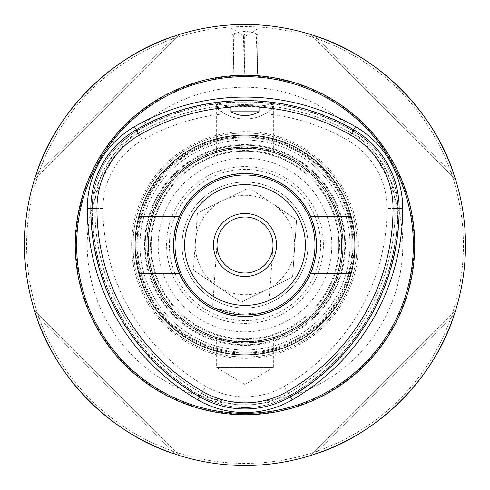 <?xml version="1.0" encoding="UTF-8"?>
<svg xmlns="http://www.w3.org/2000/svg" width="490" height="490" viewBox="0 0 490 490"><rect width="100%" height="100%" fill="white"/><g stroke="black" fill="none" stroke-linecap="round" stroke-linejoin="round"><path stroke-width="0.37" stroke-dasharray="2.45 1.84" d="M201.598 393.323A86.803 86.803 0 0 0 288.402 393.323A86.803 86.803 0 0 1 201.598 393.323A213.499 213.499 0 0 1 94.852 208.428A86.803 86.803 0 0 1 138.254 133.256A213.499 213.499 0 0 1 351.747 133.256A86.803 86.803 0 0 1 395.148 208.428A213.499 213.499 0 0 1 288.402 393.323A213.499 213.499 0 0 0 395.148 208.428A86.803 86.803 0 0 0 351.747 133.256A213.499 213.499 0 0 0 138.254 133.256A86.803 86.803 0 0 0 94.852 208.428A213.499 213.499 0 0 0 201.598 393.323L202.646 391.504M230.998 107.212A211.404 211.404 0 0 1 259.002 107.212A211.404 211.404 0 0 0 230.998 107.206M205.653 386.304A205.396 205.396 0 0 1 102.955 208.428A78.7 78.7 0 0 1 142.302 140.269A205.396 205.396 0 0 1 224.683 113.76A41.999 41.999 0 0 0 265.317 113.76A205.396 205.396 0 0 1 347.698 140.269A78.7 78.7 0 0 1 387.045 208.428A205.396 205.396 0 0 1 284.347 386.304A78.7 78.7 0 0 1 205.653 386.304L200.288 395.595A89.425 89.425 0 0 0 289.713 395.595L281.303 400.005A159.201 159.201 0 0 1 208.697 400.005C232.824 410.112 257.023 410.112 281.303 400.005M265.317 113.76L272.759 108.523A211.46 211.46 0 0 1 350.73 135.02A84.758 84.758 0 0 1 393.109 208.428A211.46 211.46 0 0 1 287.379 391.553L290.399 396.777A90.791 90.791 0 0 1 199.602 396.777A217.487 217.487 0 0 1 90.858 208.428A90.791 90.791 0 0 1 136.257 129.795A217.487 217.487 0 0 1 353.743 129.795A90.791 90.791 0 0 1 399.142 208.428A217.487 217.487 0 0 1 290.399 396.777L289.713 395.595A216.127 216.127 0 0 0 397.776 208.428A216.127 216.127 0 0 1 289.713 395.595A89.431 89.431 0 0 1 200.288 395.595A216.127 216.127 0 0 1 92.224 208.428A89.425 89.425 0 0 1 136.937 130.977A216.127 216.127 0 0 1 353.063 130.977A89.425 89.425 0 0 1 397.776 208.428L399.417 212.605A217.805 217.805 0 0 1 294.153 394.928A157.78 157.78 0 0 0 399.417 212.605M284.347 386.304L287.379 391.553A84.758 84.758 0 0 1 202.621 391.553A211.46 211.46 0 0 1 96.891 208.428L92.224 208.428A216.127 216.127 0 0 0 200.288 395.595L208.697 400.005M200.183 395.773L195.847 394.928A217.805 217.805 0 0 1 90.583 212.605A157.78 157.78 0 0 0 195.847 394.928M294.153 394.928L290.503 395.418A157.149 157.149 0 0 1 199.497 395.418M290.503 395.418L289.817 395.773M90.583 212.605L91.985 209.199L92.61 198.934C95.918 172.988 108.021 152.029 128.913 136.055L137.488 130.383L139.736 127.467A217.805 217.805 0 0 1 350.264 127.467A157.78 157.78 0 0 0 139.736 127.467M91.985 209.199A157.149 157.149 0 0 1 137.488 130.383M350.264 127.467L352.512 130.383L361.087 136.055C381.906 151.9 394.003 172.86 397.39 198.934L397.984 208.428M352.512 130.383A157.149 157.149 0 0 1 398.015 209.199M257.832 35.249A26.901 26.644 -98 0 0 256.301 34.545A26.901 12.562 -91.2 0 1 257.036 35.249L257.458 73.5L257.832 35.249L259.002 35.249L245.178 35.249L244.302 73.5L243.432 35.249L230.998 35.249L230.998 106.612L230.998 24.947L230.998 27.997L259.002 27.997L230.998 27.997L245 36.413L259.002 27.997L259.002 24.947L232.064 24.88M230.998 106.612L259.002 106.612L259.002 24.947M414.748 245A169.748 169.748 0 0 0 245 75.252A169.748 169.748 0 0 0 75.252 245A169.748 169.748 0 0 1 245 75.252A169.748 169.748 0 0 1 414.748 245A169.748 169.748 0 0 1 245 414.748A169.748 169.748 0 0 1 75.252 245A169.748 169.748 0 0 0 245 414.748A169.748 169.748 0 0 0 414.748 245A169.748 169.748 0 0 0 245 75.252A169.748 169.748 0 0 0 75.252 245M353.149 245A108.149 108.149 0 0 0 245 136.851A108.149 108.149 0 0 0 136.851 245A108.149 108.149 0 0 0 245 353.149A108.149 108.149 0 0 0 353.149 245M344.752 245A99.752 99.752 0 0 0 245 145.248A99.752 99.752 0 0 0 145.248 245A99.752 99.752 0 0 0 245 344.752A99.752 99.752 0 0 0 344.752 245A99.752 99.752 0 0 0 245 145.248A99.752 99.752 0 0 0 145.248 245A99.752 99.752 0 0 0 245 344.752A99.752 99.752 0 0 0 344.752 245A99.752 99.752 0 0 0 245 145.248A99.752 99.752 0 0 0 145.248 245M249.441 147.098A98 98 0 0 1 343 245A98 98 0 0 1 245 343A98 98 0 0 1 147 245A98 98 0 0 1 240.559 147.098L249.441 147.098C264.245 148.795 272.213 150.161 273.353 151.19L273.353 105.013L216.525 104.891C212.85 101.889 277.077 101.877 273.475 104.891C275.46 103.794 214.626 103.788 216.525 104.891M273.353 151.19L245.006 147L224.941 149.076L216.647 151.19L216.647 105.013L273.475 104.891M273.353 338.81L273.353 367.5L216.647 367.5L245 384.534L273.353 367.5L216.647 367.5L216.647 338.81L244.994 343L265.059 340.924L273.353 338.81C272.22 339.84 264.245 341.205 249.441 342.902L240.559 342.902C225.755 341.205 217.787 339.84 216.647 338.81M465.5 245A220.5 220.5 0 0 1 245 465.5A220.5 220.5 0 0 1 24.5 245A220.5 220.5 0 0 1 245 24.5A220.5 220.5 0 0 1 465.5 245A220.5 220.5 0 0 0 245 24.5A220.5 220.5 0 0 0 24.5 245M181.998 245A63.002 63.002 0 0 1 245 181.998A63.002 63.002 0 0 1 308.002 245A63.002 63.002 0 0 0 245 181.998A63.002 63.002 0 0 0 181.998 245A63.002 63.002 0 0 0 245 308.002A63.002 63.002 0 0 0 308.002 245A63.002 63.002 0 0 1 245 308.002A63.002 63.002 0 0 1 181.998 245M173.252 245A71.748 71.748 0 0 1 245 173.252A71.748 71.748 0 0 1 316.748 245A71.748 71.748 0 0 1 245 316.748A71.748 71.748 0 0 1 173.252 245M216.647 151.19C217.781 150.161 225.755 148.795 240.559 147.098M147 245A98 98 0 0 0 240.559 342.902A98 98 0 0 1 147 245A98 98 0 0 1 245 147A98 98 0 0 1 343 245A98 98 0 0 1 245 343A98 98 0 0 1 147 245A98 98 0 0 1 245 147A98 98 0 0 1 343 245A98 98 0 0 1 245 343A98 98 0 0 1 147 245A98 98 0 0 1 245 147A98 98 0 0 1 343 245A98 98 0 0 1 249.441 342.902A98 98 0 0 0 343 245A98 98 0 0 0 245 147A98 98 0 0 0 147 245A98 98 0 0 0 245 343A98 98 0 0 0 343 245M132.998 245A112.002 112.002 0 0 1 245 132.998A112.002 112.002 0 0 1 357.002 245A112.002 112.002 0 0 1 245 357.002A112.002 112.002 0 0 1 132.998 245A112.002 112.002 0 0 1 245 132.998A112.002 112.002 0 0 1 357.002 245A112.002 112.002 0 0 1 245 357.002A112.002 112.002 0 0 1 132.998 245A112.002 112.002 0 0 1 245 132.998A112.002 112.002 0 0 1 357.002 245A112.002 112.002 0 0 1 245 357.002A112.002 112.002 0 0 1 132.998 245M144.575 245A100.426 100.426 0 0 1 245 144.575A100.426 100.426 0 0 1 345.426 245A100.426 100.426 0 0 1 245 345.426A100.426 100.426 0 0 1 144.575 245M137.806 245A107.194 107.194 0 0 1 245 137.806A107.194 107.194 0 0 1 352.194 245A107.194 107.194 0 0 1 245 352.194A107.194 107.194 0 0 1 137.806 245M131.626 245A113.374 113.374 0 0 1 245 131.626A113.374 113.374 0 0 1 358.374 245A113.374 113.374 0 0 1 245 358.374A113.374 113.374 0 0 1 131.626 245M34.521 310.715L35.697 314.366C55.266 377.802 112.198 434.734 175.634 454.304L179.285 455.48L34.521 310.715L179.285 455.48M310.715 455.48L314.366 454.304C377.802 434.734 434.734 377.802 454.304 314.366L455.48 310.715L310.715 455.48L455.48 310.715M239.622 24.567L257.936 24.88L247.671 24.518M179.285 34.521L175.634 35.697C112.198 55.266 55.266 112.198 35.697 175.634L34.521 179.285L179.285 34.521L34.521 179.285M455.48 179.285L454.304 175.634C434.734 112.198 377.802 55.266 314.366 35.697L310.715 34.521L455.48 179.285L310.715 34.521M272.759 108.523L273.604 107.757C254.592 104.817 235.519 104.817 216.396 107.757L224.683 113.76M102.955 208.428L96.891 208.428A84.758 84.758 0 0 1 139.27 135.02A211.46 211.46 0 0 1 217.242 108.523M273.604 107.757A41.999 41.999 0 0 1 216.396 107.757M272.93 246.948A27.997 27.997 0 0 1 243.052 272.93A27.997 27.997 0 0 1 217.07 243.052A27.997 27.997 0 0 1 246.948 217.07A27.997 27.997 0 0 1 272.93 246.948C273.487 255.198 263.755 273.99 243.052 272.93C222.405 271.111 215.373 251.143 217.07 243.052C215.373 251.143 222.405 271.111 243.052 272.93C263.755 273.99 273.487 255.198 272.93 246.948L268.471 310.948L261.942 312.92L245.625 314.997L214.694 308.1M217.07 243.052L212.605 307.052M272.783 203.791A49.698 49.698 0 0 1 266.799 289.664A49.698 49.698 0 0 1 195.418 241.546A49.698 49.698 0 0 1 272.783 203.791L248.994 187.75L197.415 212.917L193.428 270.168L197.415 212.917L248.994 187.75L296.572 219.832L292.585 277.083L241.007 302.25L193.428 270.168L241.007 302.25L292.585 277.083L296.572 219.832L272.783 203.791M151.428 238.477A93.798 93.798 0 0 0 238.477 338.572A93.798 93.798 0 0 0 338.572 251.523A93.798 93.798 0 0 1 238.477 338.572A93.798 93.798 0 0 1 151.428 238.477A93.798 93.798 0 0 1 251.523 151.428A93.798 93.798 0 0 1 338.572 251.523A93.798 93.798 0 0 0 251.523 151.428A93.798 93.798 0 0 0 151.428 238.477A93.798 93.798 0 0 1 251.523 151.428A93.798 93.798 0 0 1 338.572 251.523M314.831 249.869A70.003 70.003 0 0 0 249.869 175.169A70.003 70.003 0 0 0 175.169 240.131A70.003 70.003 0 0 0 240.131 314.831A70.003 70.003 0 0 0 314.831 249.869A70.003 70.003 0 0 1 240.131 314.831A70.003 70.003 0 0 1 175.169 240.131M263.608 312.479L237.509 314.598L214.792 308.143M230.998 111.781L259.002 111.781M243.597 115.499L246.403 115.499M233.736 35.249A26.901 10.143 91.2 0 1 234.33 34.545A26.901 26.877 117 0 0 232.787 35.249L233.24 73.5L233.736 35.249L257.036 35.249M259.002 106.612L259.002 35.249A27.997 27.997 0 0 0 230.998 35.249L232.787 35.249M243.432 35.249A26.901 16.501 -91.4 0 1 244.369 34.545A26.901 14.314 91.3 0 1 245.178 35.249M257.458 73.5L256.301 34.545M233.24 73.5L234.33 34.545M244.302 73.5L244.369 34.545M316.399 245A71.399 71.399 0 0 0 245 173.601A71.399 71.399 0 0 0 173.601 245A71.399 71.399 0 0 0 245 316.399A71.399 71.399 0 0 0 316.399 245M323.4 245A78.4 78.4 0 0 0 245 166.6A78.4 78.4 0 0 0 166.6 245A78.4 78.4 0 0 0 245 323.4A78.4 78.4 0 0 0 323.4 245M139.999 245A105.001 105.001 0 0 0 245 350.001A105.001 105.001 0 0 0 350.001 245A105.001 105.001 0 0 0 245 139.999A105.001 105.001 0 0 0 139.999 245A105.001 105.001 0 0 0 245 350.001A105.001 105.001 0 0 0 350.001 245A105.001 105.001 0 0 0 245 139.999A105.001 105.001 0 0 0 139.999 245M341.597 245A96.597 96.597 0 0 0 245 148.403A96.597 96.597 0 0 0 148.403 245A96.597 96.597 0 0 0 245 341.597A96.597 96.597 0 0 0 341.597 245A96.597 96.597 0 0 0 245 148.403A96.597 96.597 0 0 0 148.403 245A96.597 96.597 0 0 0 245 341.597A96.597 96.597 0 0 0 341.597 245A96.597 96.597 0 0 1 245 341.597A96.597 96.597 0 0 1 148.403 245A96.597 96.597 0 0 0 245 341.597A96.597 96.597 0 0 0 341.597 245M135.099 245A109.901 109.901 0 0 0 245 354.901A109.901 109.901 0 0 0 354.901 245A109.901 109.901 0 0 0 245 135.099A109.901 109.901 0 0 0 135.099 245A109.901 109.901 0 0 1 245 135.099A109.901 109.901 0 0 1 354.901 245M310.378 216.298L351.085 216.298M310.378 273.702L351.085 273.702M138.915 273.702L179.622 273.702M138.915 216.298L179.622 216.298M287.354 391.504L288.402 393.323M142.302 140.269L136.937 130.977A216.127 216.127 0 0 1 353.063 130.977L353.168 130.799M347.698 140.269L353.063 130.977A89.431 89.431 0 0 1 397.776 208.428L387.045 208.428M92.61 198.934A159.201 159.201 0 0 1 128.913 136.055M361.087 136.055A159.201 159.201 0 0 1 397.39 198.934M341.953 245A96.953 96.953 0 0 0 245 148.047A96.953 96.953 0 0 0 148.047 245A96.953 96.953 0 0 0 245 341.953A96.953 96.953 0 0 0 341.953 245M75.901 245A169.099 169.099 0 0 1 245 75.901A169.099 169.099 0 0 1 414.099 245A169.099 169.099 0 0 1 245 414.099A169.099 169.099 0 0 1 75.901 245M463.399 245A218.399 218.399 0 0 1 245 463.399A218.399 218.399 0 0 1 26.601 245A218.399 218.399 0 0 1 245 26.601A218.399 218.399 0 0 1 463.399 245M150.497 245A94.503 94.503 0 0 1 245 150.497A94.503 94.503 0 0 1 339.503 245A94.503 94.503 0 0 1 245 339.503A94.503 94.503 0 0 1 150.497 245M137.102 245A107.898 107.898 0 0 1 245 137.102A107.898 107.898 0 0 1 352.898 245A107.898 107.898 0 0 1 245 352.898A107.898 107.898 0 0 1 137.102 245M398.058 208.624A216.409 216.409 0 0 1 290.031 395.736M136.973 130.634A216.409 216.409 0 0 1 353.027 130.634M92.016 208.428L92.224 208.428A89.431 89.431 0 0 1 136.937 130.977L136.833 130.799M199.969 395.736A216.409 216.409 0 0 1 91.942 208.624M314.366 454.304L454.304 314.366L314.366 454.304M35.697 314.366L175.634 454.304L35.697 314.366M175.634 35.697L35.697 175.634L175.634 35.697M454.304 175.634L314.366 35.697L454.304 175.634M393.054 208.428L395.148 208.428M350.699 135.069L351.747 133.256M139.301 135.069L138.254 133.256M96.947 208.428L94.852 208.428M331.589 251.033A86.797 86.797 0 0 1 238.967 331.589A86.797 86.797 0 0 1 158.411 238.967A86.797 86.797 0 0 1 251.033 158.411A86.797 86.797 0 0 1 331.589 251.033M169.583 239.745A75.601 75.601 0 0 1 250.255 169.583A75.601 75.601 0 0 1 320.417 250.255A75.601 75.601 0 0 1 239.745 320.417A75.601 75.601 0 0 1 169.583 239.745M147.092 245A97.908 97.908 0 0 0 245 342.908A97.908 97.908 0 0 0 342.908 245A97.908 97.908 0 0 0 245 147.092A97.908 97.908 0 0 0 147.092 245M343.239 245A98.239 98.239 0 0 0 245 146.761A98.239 98.239 0 0 0 146.761 245A98.239 98.239 0 0 0 245 343.239A98.239 98.239 0 0 0 343.239 245M135.92 245A109.08 109.08 0 0 0 245 354.08A109.08 109.08 0 0 0 354.08 245A109.08 109.08 0 0 0 245 135.92A109.08 109.08 0 0 0 135.92 245"/><path stroke-width="0.73" d="M197.813 399.877A221.07 221.07 0 0 1 87.275 208.428A94.374 94.374 0 0 1 134.462 126.696A221.07 221.07 0 0 1 355.538 126.696A94.374 94.374 0 0 1 402.725 208.428A221.07 221.07 0 0 1 292.187 399.877A94.374 94.374 0 0 1 197.813 399.877L202.646 391.504A84.709 84.709 0 0 0 287.354 391.504L287.354 391.504A211.404 211.404 0 0 0 393.054 208.428L393.054 208.428A211.404 211.404 0 0 1 287.354 391.51L290.405 396.79A217.505 217.505 0 0 0 399.154 208.428L393.054 208.428A84.709 84.709 0 0 0 350.699 135.069L350.699 135.069A84.709 84.709 0 0 1 393.054 208.428M202.646 391.504A211.404 211.404 0 0 1 96.947 208.428A84.709 84.709 0 0 1 139.301 135.069A211.404 211.404 0 0 1 230.998 107.212A211.404 211.404 0 0 0 139.301 135.069L139.301 135.069A84.709 84.709 0 0 0 96.947 208.428L96.947 208.428A211.404 211.404 0 0 0 202.646 391.51A84.709 84.709 0 0 0 287.354 391.51M259.002 107.212A211.404 211.404 0 0 1 350.699 135.069A211.404 211.404 0 0 0 259.002 107.206M232.064 24.88L230.998 24.947C230.135 24.463 259.859 24.463 259.002 24.947L257.936 24.88L259.002 24.947M414.748 245A169.748 169.748 0 0 0 245 75.252A169.748 169.748 0 0 0 75.252 245A169.748 169.748 0 0 0 245 414.748A169.748 169.748 0 0 0 414.748 245M179.285 455.48L175.634 454.304C112.198 434.734 55.266 377.802 35.697 314.366L34.521 310.715M455.48 310.715L454.304 314.366C434.734 377.802 377.802 434.734 314.366 454.304L310.715 455.48M24.5 245A220.5 220.5 0 0 0 245 465.5A220.5 220.5 0 0 0 465.5 245A220.5 220.5 0 0 0 245 24.5A220.5 220.5 0 0 0 24.5 245M247.671 24.518L231.207 24.935M34.521 179.285L35.697 175.634C55.266 112.198 112.198 55.266 175.634 35.697L179.285 34.521M310.715 34.521L314.366 35.697C377.802 55.266 434.734 112.198 454.304 175.634L455.48 179.285M231.384 24.923L239.622 24.567M292.187 399.877L290.405 396.79A90.809 90.809 0 0 1 199.595 396.79A217.505 217.505 0 0 1 90.846 208.428A90.809 90.809 0 0 1 136.245 129.783A217.505 217.505 0 0 1 353.755 129.783A90.809 90.809 0 0 1 399.154 208.428L402.725 208.428M259.002 111.781L259.002 106.612C259.872 105.656 230.135 105.656 230.998 106.612L230.998 111.781A27.997 27.997 0 0 0 243.597 115.499L246.403 115.499A27.997 27.997 0 0 0 259.002 111.781L230.998 111.781M213.579 242.807A31.501 31.501 0 0 1 247.193 213.579A31.501 31.501 0 0 1 276.421 247.193A31.501 31.501 0 0 1 242.807 276.421A31.501 31.501 0 0 1 213.579 242.807M272.93 246.948A27.997 27.997 0 0 0 246.948 217.07A27.997 27.997 0 0 0 217.07 243.052A27.997 27.997 0 0 0 243.052 272.93A27.997 27.997 0 0 0 272.93 246.948M305.233 249.202A60.38 60.38 0 0 1 240.798 305.233A60.38 60.38 0 0 1 184.767 240.798A60.38 60.38 0 0 1 249.202 184.767A60.38 60.38 0 0 1 305.233 249.202M314.831 249.869A70.003 70.003 0 0 1 240.131 314.831A70.003 70.003 0 0 1 175.169 240.131A70.003 70.003 0 0 1 249.869 175.169A70.003 70.003 0 0 1 314.831 249.869M268.471 310.948L263.608 312.479M138.915 273.702L179.622 273.702A71.399 71.399 0 0 1 179.622 216.298L138.915 216.298A109.901 109.901 0 0 0 245 354.901A109.901 109.901 0 0 0 351.085 216.298L310.378 216.298A71.399 71.399 0 0 0 179.622 216.298M310.378 216.298A71.399 71.399 0 0 1 310.378 273.702L351.085 273.702M351.085 216.298A109.901 109.901 0 0 0 138.915 216.298M179.622 273.702A71.399 71.399 0 0 0 310.378 273.702M413.352 245A168.352 168.352 0 0 0 245 76.648A168.352 168.352 0 0 0 76.648 245A168.352 168.352 0 0 0 245 413.352A168.352 168.352 0 0 0 413.352 245M355.538 126.696L350.699 135.069M134.462 126.696L139.301 135.069M87.275 208.428L96.947 208.428"/></g></svg>
